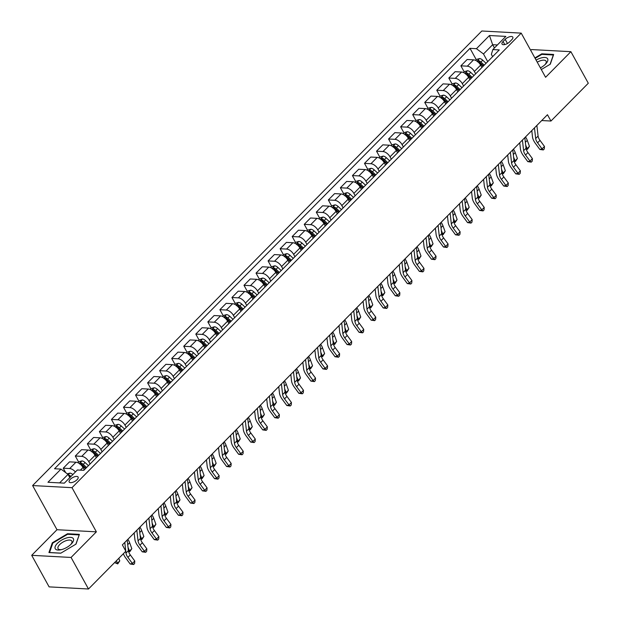 <?xml version="1.0" encoding="UTF-8"?>
<svg xmlns="http://www.w3.org/2000/svg" width="620" height="620" viewBox="0 0 620 620"><rect width="100%" height="100%" fill="white"/><g stroke="black" fill="none" stroke-linecap="round" stroke-linejoin="round"><path stroke-width="0.93" d="M77.05 479.725A5.107 2.193 -28.9 0 0 78.112 477.075A5.107 2.193 -28.9 0 0 74.788 476.695A5.107 2.193 -28.9 0 0 70.238 479.361A5.107 2.193 -28.9 0 0 69.169 482.011A5.107 2.193 -28.9 0 0 72.494 482.391A5.107 2.193 -28.9 0 0 77.05 479.725M31.698 555.326L71.075 557.45L96.379 531.844L57.001 529.72L31.698 555.326L49.112 586.876L88.49 589L125.844 551.203L122.365 544.895L547.468 114.723L550.955 121.04L588.303 83.235L570.888 51.685L531.511 49.561L530.72 50.367M57.001 529.72L32.612 485.553L481.818 31L521.203 33.123L71.998 487.677L32.612 485.553M505.184 39.347L503.06 41.493A4.944 2.124 -28.9 0 0 502.029 44.066A4.944 2.124 -28.9 0 0 505.254 44.431A4.944 2.124 -28.9 0 0 509.663 41.85L511.787 39.703A4.944 2.124 -28.9 0 0 512.817 37.138A4.944 2.124 -28.9 0 0 509.594 36.766A4.944 2.124 -28.9 0 0 505.184 39.347L507.47 43.485M497.403 44.958L492.644 44.702L483.492 53.971L476.447 48.693L470.007 48.345L54.537 468.751L60.977 469.1L68.022 474.378L59.605 482.895M476.447 48.693L489.459 35.518L505.85 36.402L492.838 49.577L491.365 54.39L492.621 56.66M60.977 469.1L47.965 482.267L64.356 483.15L77.368 469.983L83.809 470.332L499.278 49.918L492.838 49.577M71.075 557.45L88.49 589M96.379 531.844L71.998 487.677M521.203 33.123L545.585 77.291L570.888 51.685M541.725 120.536L550.955 121.04M494.442 47.949L492.644 44.702L489.459 35.518M487.715 61.62L483.492 53.971M481.934 67.472L480.632 65.123A6.386 3.263 -135.3 0 0 473.587 59.846L467.147 59.497L460.885 65.836L464.21 71.858M475.664 73.811L474.37 71.463A6.386 3.263 -135.3 0 0 467.325 66.185L460.885 65.836M469.882 79.662L468.581 77.314A6.386 3.263 -135.3 0 0 461.536 72.036L455.103 71.688L448.834 78.027L452.158 84.049M463.613 86.01L462.318 83.653A6.386 3.263 -135.3 0 0 455.274 78.376L448.834 78.027M457.831 91.861L456.537 89.505A6.386 3.263 -135.3 0 0 449.492 84.227L443.052 83.878L436.782 90.226L440.107 96.24M451.569 98.2L450.267 95.844A6.386 3.263 -135.3 0 0 443.222 90.567L436.782 90.226M445.78 104.051L444.486 101.695A6.386 3.263 -135.3 0 0 437.441 96.425L431.001 96.077L424.739 102.416L428.056 108.438M439.518 110.391L438.216 108.043A6.386 3.263 -135.3 0 0 431.171 102.765L424.739 102.416M433.736 116.242L432.435 113.894A6.386 3.263 -135.3 0 0 425.39 108.616L418.95 108.267L412.688 114.607L416.012 120.629M427.467 122.582L426.173 120.233A6.386 3.263 -135.3 0 0 419.128 114.956L412.688 114.607M421.685 128.441L420.383 126.085A6.386 3.263 -135.3 0 0 413.339 120.807L406.898 120.458L400.636 126.798L403.961 132.82M415.416 134.78L414.121 132.424A6.386 3.263 -135.3 0 0 407.077 127.147L400.636 126.798M409.634 140.632L408.332 138.275A6.386 3.263 -135.3 0 0 401.295 132.998L394.855 132.657L388.585 138.996L391.91 145.01M403.372 146.971L402.07 144.615A6.386 3.263 -135.3 0 0 395.025 139.337L388.585 138.996M397.583 152.822L396.288 150.474A6.386 3.263 -135.3 0 0 389.244 145.196L382.803 144.847L376.534 151.187L379.858 157.209M391.321 159.162L390.019 156.814A6.386 3.263 -135.3 0 0 382.974 151.536L376.534 151.187M385.539 165.013L384.237 162.665A6.386 3.263 -135.3 0 0 377.192 157.387L370.752 157.038L364.49 163.378L367.815 169.4M379.269 171.36L377.968 169.004A6.386 3.263 -135.3 0 0 370.93 163.726L364.49 163.378M373.488 177.212L372.186 174.856A6.386 3.263 -135.3 0 0 365.141 169.578L358.701 169.229L352.439 175.569L355.764 181.59M367.218 183.551L365.924 181.195A6.386 3.263 -135.3 0 0 358.879 175.917L352.439 175.569M361.437 189.402L360.135 187.046A6.386 3.263 -135.3 0 0 353.09 181.768L346.658 181.428L340.388 187.767L343.713 193.789M355.167 195.742L353.873 193.393A6.386 3.263 -135.3 0 0 346.828 188.116L340.388 187.767M349.385 201.593L348.091 199.245A6.386 3.263 -135.3 0 0 341.047 193.967L334.606 193.618L328.337 199.958L331.661 205.979M343.124 207.933L341.822 205.584A6.386 3.263 -135.3 0 0 334.777 200.306L328.337 199.958M337.334 213.792L336.04 211.435A6.386 3.263 -135.3 0 0 328.995 206.158L322.555 205.809L316.293 212.149L319.61 218.17M331.072 220.131L329.77 217.775A6.386 3.263 -135.3 0 0 322.726 212.497L316.293 212.149M325.291 225.982L323.989 223.626A6.386 3.263 -135.3 0 0 316.944 218.349L310.504 218L304.242 224.347L307.567 230.361M319.021 232.322L317.727 229.966A6.386 3.263 -135.3 0 0 310.682 224.688L304.242 224.347M313.24 238.173L311.938 235.825A6.386 3.263 -135.3 0 0 304.893 230.547L298.453 230.198L292.19 236.538L295.515 242.56M306.97 244.513L305.675 242.164A6.386 3.263 -135.3 0 0 298.631 236.887L292.19 236.538M301.188 250.364L299.894 248.016A6.386 3.263 -135.3 0 0 292.849 242.738L286.409 242.389L280.139 248.728L283.464 254.75M294.926 256.703L293.624 254.355A6.386 3.263 -135.3 0 0 286.579 249.077L280.139 248.728M289.137 262.562L287.843 260.206A6.386 3.263 -135.3 0 0 280.798 254.929L274.358 254.58L268.088 260.919L271.413 266.941M282.875 268.902L281.573 266.546A6.386 3.263 -135.3 0 0 274.528 261.268L268.088 260.919M277.094 274.753L275.792 272.397A6.386 3.263 -135.3 0 0 268.747 267.119L262.306 266.778L256.045 273.118L259.369 279.139M270.824 281.092L269.522 278.737A6.386 3.263 -135.3 0 0 262.485 273.459L256.045 273.118M265.042 286.944L263.74 284.596A6.386 3.263 -135.3 0 0 256.696 279.318L250.255 278.969L243.993 285.308L247.318 291.33M258.772 293.283L257.478 290.935A6.386 3.263 -135.3 0 0 250.434 285.657L243.993 285.308M252.991 299.135L251.689 296.786A6.386 3.263 -135.3 0 0 244.652 291.508L238.212 291.16L231.942 297.499L235.267 303.521M246.729 305.482L245.427 303.126A6.386 3.263 -135.3 0 0 238.382 297.848L231.942 297.499M240.94 311.333L239.646 308.977A6.386 3.263 -135.3 0 0 232.601 303.699L226.161 303.351L219.891 309.698L223.215 315.712M234.678 317.673L233.376 315.317A6.386 3.263 -135.3 0 0 226.331 310.039L219.891 309.698M228.888 323.524L227.594 321.168A6.386 3.263 -135.3 0 0 220.549 315.89L214.109 315.549L207.847 321.888L211.164 327.91M222.626 329.863L221.325 327.515A6.386 3.263 -135.3 0 0 214.28 322.237L207.847 321.888M216.845 335.714L215.543 333.366A6.386 3.263 -135.3 0 0 208.498 328.089L202.058 327.74L195.796 334.079L199.121 340.101M210.575 342.054L209.281 339.706A6.386 3.263 -135.3 0 0 202.236 334.428L195.796 334.079M204.794 347.913L203.492 345.557A6.386 3.263 -135.3 0 0 196.447 340.279L190.014 339.93L183.745 346.27L187.07 352.292M198.524 354.253L197.23 351.897A6.386 3.263 -135.3 0 0 190.185 346.619L183.745 346.27M192.743 360.104L191.448 357.748A6.386 3.263 -135.3 0 0 184.404 352.47L177.963 352.129L171.694 358.469L175.018 364.483M186.481 366.443L185.179 364.087A6.386 3.263 -135.3 0 0 178.134 358.81L171.694 358.469M180.691 372.295L179.397 369.946A6.386 3.263 -135.3 0 0 172.352 364.669L165.912 364.32L159.65 370.659L162.967 376.681M174.429 378.634L173.127 376.286A6.386 3.263 -135.3 0 0 166.083 371.008L159.65 370.659M168.648 384.485L167.346 382.137A6.386 3.263 -135.3 0 0 160.301 376.859L153.861 376.51L147.599 382.85L150.924 388.872M162.378 390.833L161.084 388.476A6.386 3.263 -135.3 0 0 154.039 383.199L147.599 382.85M156.597 396.684L155.294 394.328A6.386 3.263 -135.3 0 0 148.25 389.05L141.809 388.701L135.548 395.041L138.872 401.062M150.327 403.023L149.033 400.667A6.386 3.263 -135.3 0 0 141.988 395.389L135.548 395.041M144.545 408.875L143.243 406.518A6.386 3.263 -135.3 0 0 136.206 401.241L129.766 400.9L123.496 407.239L126.821 413.261M138.283 415.214L136.981 412.866A6.386 3.263 -135.3 0 0 129.936 407.588L123.496 407.239M132.494 421.065L131.2 418.717A6.386 3.263 -135.3 0 0 124.155 413.439L117.715 413.091L111.445 419.43L114.77 425.452M126.232 427.405L124.93 425.057A6.386 3.263 -135.3 0 0 117.885 419.779L111.445 419.43M120.443 433.264L119.149 430.908A6.386 3.263 -135.3 0 0 112.104 425.63L105.663 425.281L99.401 431.621L102.718 437.643M114.181 439.603L112.879 437.247A6.386 3.263 -135.3 0 0 105.842 431.969L99.401 431.621M108.399 445.454L107.097 443.099A6.386 3.263 -135.3 0 0 100.052 437.821L93.612 437.472L87.35 443.819L90.675 449.833M102.13 451.794L100.835 449.438A6.386 3.263 -135.3 0 0 93.79 444.16L87.35 443.819M96.348 457.645L95.046 455.297A6.386 3.263 -135.3 0 0 88.001 450.019L81.569 449.671L75.299 456.01L78.624 462.032M90.078 463.985L88.784 461.637A6.386 3.263 -135.3 0 0 81.739 456.359L75.299 456.01M84.297 469.836L83.002 467.488A6.386 3.263 -135.3 0 0 75.958 462.21L69.517 461.861L63.248 468.201L65.697 472.634M69.82 477.625L68.022 474.378M470.007 48.345L476.253 59.667M75.415 471.96A6.386 3.263 -135.3 0 0 69.688 468.55L63.248 468.201M541.307 69.549L550.289 64.193L553.66 54.459L541.795 53.816L534.897 57.939M60.783 553.195L76.02 544.104L79.391 534.37L67.534 533.735L52.297 542.826L48.926 552.56L60.783 553.195M542.113 54.39L541.795 53.816M52.669 543.492L52.297 542.826M67.844 534.3L67.534 533.735M536.881 125.442L538.082 136.067A7.983 4.084 -135.3 0 0 539.997 140.376L544.476 146.452L542.066 148.885L543.314 149.939L539.857 149.451L535.378 143.375A11.974 6.123 44.7 0 1 532.503 136.919L531.789 130.588M534.471 127.883L535.672 138.508A7.983 4.084 -135.3 0 0 537.587 142.809L542.066 148.885L539.857 149.451M544.476 146.452L544.275 148.963L543.314 149.939M475.555 60.373L476.501 59.419L479.593 58.559A4.232 2.162 44.7 0 1 482.732 60.194L486.064 63.294M478.121 62.054A4.232 2.162 44.7 0 1 479.74 63.217L483.073 66.317M484.228 65.147L480.903 62.047A4.232 2.162 -135.3 0 0 478.648 60.613L477.485 61.783M478.648 60.613L479.647 62.426A2.155 1.101 44.7 0 1 480.236 62.884L483.484 65.906M526.062 148.482L527.031 148.761L529.441 146.32L527.434 149.358L526.163 148.978M527.434 149.358L525.659 144.987M529.441 146.32L527.279 140.368A11.974 6.123 -135.3 0 0 525.512 136.95M524.83 137.632L526.031 148.265A7.983 4.084 -135.3 0 0 527.946 152.567L532.425 158.642L530.015 161.084L531.263 162.138L527.806 161.642L523.327 155.566A11.974 6.123 44.7 0 1 520.459 149.11L519.738 142.786M522.42 140.074L523.621 150.699A7.983 4.084 -135.3 0 0 525.535 155.008L530.015 161.084L527.806 161.642M532.425 158.642L532.231 161.161L531.263 162.138M512.779 149.823L513.98 160.456A7.983 4.084 -135.3 0 0 515.894 164.757L520.374 170.833L517.964 173.275L519.219 174.328L515.755 173.833L511.283 167.757A11.974 6.123 44.7 0 1 508.408 161.301L507.695 154.977M510.368 152.264L511.57 162.889A7.983 4.084 -135.3 0 0 513.484 167.199L517.964 173.275L515.755 173.833M520.374 170.833L520.18 173.352L519.219 174.328M500.735 162.022L501.929 172.647A7.983 4.084 -135.3 0 0 503.851 176.956L508.322 183.032L505.912 185.465L507.168 186.519L503.704 186.031L499.232 179.955A11.974 6.123 44.7 0 1 496.357 173.492L495.643 167.167M498.325 164.455L499.526 175.088A7.983 4.084 -135.3 0 0 501.44 179.389L505.912 185.465L503.704 186.031M508.322 183.032L508.129 185.543L507.168 186.519M463.504 72.563L464.45 71.61L467.542 70.75A4.232 2.162 44.7 0 1 470.681 72.385L474.013 75.485M466.07 74.245A4.232 2.162 44.7 0 1 467.697 75.407L471.022 78.507M472.184 77.337L468.852 74.237A4.232 2.162 -135.3 0 0 466.596 72.803L465.442 73.974M466.596 72.803L467.596 74.617A2.155 1.101 44.7 0 1 468.193 75.074L471.433 78.097M514.011 160.681L514.98 160.952L517.39 158.511L515.39 161.549L514.112 161.169M515.39 161.549L513.616 157.178M517.39 158.511L515.228 152.559A11.974 6.123 -135.3 0 0 513.461 149.141M451.461 84.754L452.399 83.801L455.491 82.941A4.232 2.162 44.7 0 1 458.63 84.576L461.962 87.676M454.018 86.444A4.232 2.162 44.7 0 1 455.646 87.598L458.978 90.706M460.133 89.536L456.8 86.428A4.232 2.162 -135.3 0 0 454.545 84.994L453.39 86.165M454.545 84.994L455.553 86.808A2.155 1.101 44.7 0 1 456.142 87.265L459.381 90.288M501.96 172.871L502.936 173.143L505.346 170.709L503.339 173.747L502.061 173.368M503.339 173.747L501.564 169.369M505.346 170.709L503.177 164.75A11.974 6.123 -135.3 0 0 501.41 161.332M439.41 96.953L440.355 95.999L443.447 95.139A4.232 2.162 44.7 0 1 446.586 96.767L449.911 99.874M441.967 98.634A4.232 2.162 44.7 0 1 443.594 99.797L446.927 102.897M448.082 101.727L444.749 98.627A4.232 2.162 -135.3 0 0 442.494 97.185L441.339 98.355M442.494 97.185L443.502 99.006A2.155 1.101 44.7 0 1 444.091 99.464L447.338 102.478M489.916 185.062L490.885 185.333L493.295 182.9L491.288 185.938L490.009 185.558M491.288 185.938L489.513 181.567M493.295 182.9L491.133 176.948A11.974 6.123 -135.3 0 0 489.358 173.53M488.684 174.212L489.885 184.838A7.983 4.084 -135.3 0 0 491.8 189.147L496.271 195.222L493.869 197.664L495.117 198.71L491.66 198.222L487.18 192.146A11.974 6.123 44.7 0 1 484.305 185.69L483.592 179.358M486.274 176.654L487.475 187.279A7.983 4.084 -135.3 0 0 489.389 191.58L493.869 197.664L491.66 198.222M496.271 195.222L496.078 197.741L495.117 198.71M427.358 109.143L428.304 108.19L431.396 107.33A4.232 2.162 44.7 0 1 434.535 108.965L437.867 112.065M429.924 110.825A4.232 2.162 44.7 0 1 431.543 111.987L434.876 115.088M436.031 113.917L432.706 110.817A4.232 2.162 -135.3 0 0 430.45 109.383L429.288 110.554M430.45 109.383L431.45 111.197A2.155 1.101 44.7 0 1 432.039 111.654L435.286 114.677M477.865 197.253L478.834 197.532L481.244 195.091L479.237 198.129L477.966 197.749M479.237 198.129L477.462 193.758M481.244 195.091L479.082 189.139A11.974 6.123 -135.3 0 0 477.307 185.721M540.392 67.882A10.377 4.456 -28.9 0 0 545.491 64.17A10.377 4.456 -28.9 0 0 540.532 58.125A10.377 4.456 -28.9 0 0 536.083 60.086M544.903 64.736A7.851 3.371 -28.9 0 0 546.073 61.155A7.851 3.371 -28.9 0 0 540.687 60.659A7.851 3.371 -28.9 0 0 537.245 62.186M535.138 58.373L541.833 54.374L553.327 54.994L550.095 64.302M57.381 543.345A10.377 4.456 -28.9 0 0 60.915 549.769A10.377 4.456 -28.9 0 0 71.215 544.089A10.377 4.456 -28.9 0 0 71.223 544.081A10.377 4.456 -28.9 0 0 70.556 537.377A10.377 4.456 -28.9 0 0 57.381 543.345M70.633 544.647A7.851 3.371 -28.9 0 0 71.811 541.074A7.851 3.371 -28.9 0 0 66.689 540.485A7.851 3.371 -28.9 0 0 59.691 544.585A7.851 3.371 -28.9 0 0 58.055 548.661A7.851 3.371 -28.9 0 0 61.706 549.576M79.151 535.068L75.834 544.213M60.884 553.141L49.538 552.529L52.809 543.097L67.565 534.285L79.058 534.905M476.633 186.403L477.834 197.036A7.983 4.084 -135.3 0 0 479.748 201.337L484.228 207.413L481.818 209.854L483.065 210.909L479.609 210.412L475.129 204.337A11.974 6.123 44.7 0 1 472.262 197.881L471.541 191.557M474.222 188.844L475.424 199.47A7.983 4.084 -135.3 0 0 477.338 203.779L481.818 209.854L479.609 210.412M484.228 207.413L484.034 209.932L483.065 210.909M415.307 121.334L416.253 120.381L419.345 119.52A4.232 2.162 44.7 0 1 422.483 121.156L425.816 124.256M417.872 123.016A4.232 2.162 44.7 0 1 419.492 124.178L422.825 127.278M423.979 126.108L420.654 123.008A4.232 2.162 -135.3 0 0 418.399 121.574L417.245 122.745M418.399 121.574L419.399 123.388A2.155 1.101 44.7 0 1 419.996 123.845L423.235 126.867M465.814 209.452L466.782 209.723L469.193 207.281L467.193 210.32L465.914 209.94M467.193 210.32L465.411 205.949M469.193 207.281L467.031 201.329A11.974 6.123 -135.3 0 0 465.264 197.912M464.582 198.601L465.783 209.227A7.983 4.084 -135.3 0 0 467.697 213.528L472.177 219.604L469.766 222.045L471.014 223.099L467.558 222.611L463.086 216.527A11.974 6.123 44.7 0 1 460.211 210.072L459.498 203.748M462.171 201.035L463.373 211.668A7.983 4.084 -135.3 0 0 465.287 215.969L469.766 222.045L467.558 222.611M472.177 219.604L471.983 222.123L471.014 223.099M403.264 133.525L404.201 132.572L407.293 131.711A4.232 2.162 44.7 0 1 410.432 133.346L413.765 136.454M405.821 135.214A4.232 2.162 44.7 0 1 407.449 136.369L410.773 139.477M411.936 138.306L408.603 135.199A4.232 2.162 -135.3 0 0 406.348 133.765L405.193 134.935M406.348 133.765L407.348 135.578A2.155 1.101 44.7 0 1 407.945 136.036L411.184 139.058M453.762 221.642L454.739 221.913L457.149 219.48L455.142 222.518L453.863 222.138M455.142 222.518L453.367 218.147M457.149 219.48L454.979 213.528A11.974 6.123 -135.3 0 0 453.212 210.103M452.53 210.792L453.732 221.417A7.983 4.084 -135.3 0 0 455.654 225.726L460.125 231.803L457.715 234.236L458.971 235.29L455.506 234.802L451.035 228.726A11.974 6.123 44.7 0 1 448.159 222.27L447.446 215.938M450.128 213.226L451.321 223.859A7.983 4.084 -135.3 0 0 453.243 228.16L457.715 234.236L455.506 234.802M460.125 231.803L459.932 234.313L458.971 235.29M391.212 145.723L392.15 144.77L395.25 143.91A4.232 2.162 44.7 0 1 398.389 145.537L401.714 148.645M393.77 147.405A4.232 2.162 44.7 0 1 395.397 148.567L398.73 151.667M399.885 150.497L396.552 147.397A4.232 2.162 -135.3 0 0 394.297 145.956L393.142 147.126M394.297 145.956L395.304 147.777A2.155 1.101 44.7 0 1 395.893 148.234L399.133 151.257M441.711 233.833L442.688 234.112L445.098 231.671L443.091 234.709L441.812 234.329M443.091 234.709L441.316 230.338M445.098 231.671L442.936 225.719A11.974 6.123 -135.3 0 0 441.161 222.301M440.487 222.983L441.688 233.608A7.983 4.084 -135.3 0 0 443.602 237.917L448.074 243.993L445.664 246.435L446.919 247.488L443.463 246.993L438.983 240.917A11.974 6.123 44.7 0 1 436.108 234.461L435.395 228.137M438.077 225.424L439.278 236.049A7.983 4.084 -135.3 0 0 441.192 240.358L445.664 246.435L443.463 246.993M448.074 243.993L447.88 246.512L446.919 247.488M379.161 157.914L380.106 156.961L383.199 156.1A4.232 2.162 44.7 0 1 386.338 157.736L389.662 160.836M381.726 159.596A4.232 2.162 44.7 0 1 383.346 160.758L386.678 163.858M387.833 162.688L384.501 159.588A4.232 2.162 -135.3 0 0 382.253 158.154L381.091 159.325M382.253 158.154L383.253 159.968A2.155 1.101 44.7 0 1 383.842 160.425L387.089 163.448M429.668 246.024L430.637 246.303L433.047 243.862L431.039 246.899L429.761 246.52M431.039 246.899L429.265 242.529M433.047 243.862L430.885 237.91A11.974 6.123 -135.3 0 0 429.11 234.492M428.436 235.174L429.637 245.807A7.983 4.084 -135.3 0 0 431.551 250.108L436.031 256.184L433.62 258.625L434.868 259.679L431.411 259.183L426.932 253.107A11.974 6.123 44.7 0 1 424.057 246.651L423.344 240.328M426.025 237.615L427.226 248.24A7.983 4.084 -135.3 0 0 429.141 252.549L433.62 258.625L431.411 259.183M436.031 256.184L435.829 258.703L434.868 259.679M367.11 170.105L368.055 169.151L371.147 168.291A4.232 2.162 44.7 0 1 374.286 169.927L377.619 173.026M369.675 171.794A4.232 2.162 44.7 0 1 371.295 172.949L374.627 176.057M375.782 174.887L372.457 171.779A4.232 2.162 -135.3 0 0 370.202 170.345L369.047 171.515M370.202 170.345L371.202 172.159A2.155 1.101 44.7 0 1 371.791 172.616L375.038 175.638M417.617 258.222L418.585 258.494L420.996 256.052L418.988 259.09L417.717 258.718M418.988 259.09L417.214 254.719M420.996 256.052L418.833 250.1A11.974 6.123 -135.3 0 0 417.066 246.683M416.384 247.372L417.586 257.998A7.983 4.084 -135.3 0 0 419.5 262.299L423.979 268.382L421.569 270.816L422.817 271.87L419.36 271.382L414.881 265.306A11.974 6.123 44.7 0 1 412.013 258.842L411.293 252.518M413.974 249.806L415.175 260.439A7.983 4.084 -135.3 0 0 417.089 264.74L421.569 270.816L419.36 271.382M423.979 268.382L423.786 270.894L422.817 271.87M355.066 182.303L356.004 181.35L359.096 180.49A4.232 2.162 44.7 0 1 362.235 182.117L365.567 185.225M357.624 183.985A4.232 2.162 44.7 0 1 359.251 185.14L362.576 188.248M363.738 187.077L360.406 183.97A4.232 2.162 -135.3 0 0 358.151 182.536L356.996 183.706M358.151 182.536L359.151 184.357A2.155 1.101 44.7 0 1 359.747 184.814L362.987 187.829M405.565 270.413L406.542 270.684L408.944 268.251L406.945 271.289L405.666 270.909M406.945 271.289L405.17 266.918M408.944 268.251L406.782 262.299A11.974 6.123 -135.3 0 0 405.015 258.873M404.333 259.563L405.534 270.188A7.983 4.084 -135.3 0 0 407.449 274.497L411.928 280.573L409.518 283.014L410.773 284.061L407.309 283.572L402.837 277.497A11.974 6.123 44.7 0 1 399.962 271.041L399.249 264.709M401.923 262.004L403.124 272.63A7.983 4.084 -135.3 0 0 405.046 276.931L409.518 283.014L407.309 283.572M411.928 280.573L411.734 283.092L410.773 284.061M343.015 194.494L343.953 193.541L347.045 192.68A4.232 2.162 44.7 0 1 350.184 194.316L353.516 197.416M345.572 196.176A4.232 2.162 44.7 0 1 347.2 197.338L350.533 200.438M351.687 199.268L348.355 196.168A4.232 2.162 -135.3 0 0 346.099 194.734L344.945 195.905M346.099 194.734L347.107 196.548A2.155 1.101 44.7 0 1 347.696 197.005L350.935 200.028M393.514 282.604L394.49 282.883L396.901 280.442L394.894 283.479L393.615 283.1M394.894 283.479L393.119 279.108M396.901 280.442L394.731 274.49A11.974 6.123 -135.3 0 0 392.964 271.072M392.29 271.754L393.483 282.387A7.983 4.084 -135.3 0 0 395.405 286.688L399.877 292.764L397.466 295.205L398.722 296.259L395.258 295.763L390.786 289.687A11.974 6.123 44.7 0 1 387.911 283.231L387.198 276.908M389.879 274.195L391.081 284.82A7.983 4.084 -135.3 0 0 392.995 289.129L397.466 295.205L395.258 295.763M399.877 292.764L399.683 295.283L398.722 296.259M330.964 206.685L331.909 205.731L335.002 204.871A4.232 2.162 44.7 0 1 338.14 206.506L341.465 209.606M333.521 208.367A4.232 2.162 44.7 0 1 335.149 209.529L338.481 212.629M339.636 211.459L336.303 208.359A4.232 2.162 -135.3 0 0 334.048 206.925L332.894 208.095M334.048 206.925L335.056 208.738A2.155 1.101 44.7 0 1 335.645 209.196L338.892 212.218M381.471 294.802L382.439 295.074L384.849 292.632L382.842 295.67L381.563 295.291M382.842 295.67L381.067 291.299M384.849 292.632L382.687 286.68A11.974 6.123 -135.3 0 0 380.913 283.262M380.238 283.945L381.44 294.578A7.983 4.084 -135.3 0 0 383.354 298.879L387.833 304.955L385.423 307.396L386.671 308.45L383.214 307.954L378.735 301.878A11.974 6.123 44.7 0 1 375.86 295.422L375.147 289.098M377.828 286.386L379.029 297.019A7.983 4.084 -135.3 0 0 380.944 301.32L385.423 307.396L383.214 307.954M387.833 304.955L387.632 307.474L386.671 308.45M318.913 218.876L319.858 217.922L322.95 217.062A4.232 2.162 44.7 0 1 326.089 218.697L329.422 221.805M321.478 220.565A4.232 2.162 44.7 0 1 323.097 221.72L326.43 224.828M327.585 223.657L324.26 220.549A4.232 2.162 -135.3 0 0 322.005 219.116L320.842 220.286M322.005 219.116L323.005 220.929A2.155 1.101 44.7 0 1 323.594 221.387L326.841 224.409M369.419 306.993L370.388 307.264L372.798 304.831L370.791 307.869L369.52 307.489M370.791 307.869L369.016 303.49M372.798 304.831L370.636 298.879A11.974 6.123 -135.3 0 0 368.861 295.453M368.187 296.143L369.388 306.768A7.983 4.084 -135.3 0 0 371.303 311.077L375.782 317.153L373.372 319.587L374.62 320.641L371.163 320.153L366.683 314.077A11.974 6.123 44.7 0 1 363.816 307.613L363.095 301.289M365.777 298.577L366.978 309.21A7.983 4.084 -135.3 0 0 368.892 313.511L373.372 319.587L371.163 320.153M375.782 317.153L375.588 319.664L374.62 320.641M306.861 231.074L307.807 230.121L310.899 229.261A4.232 2.162 44.7 0 1 314.038 230.888L317.37 233.996M309.426 232.756A4.232 2.162 44.7 0 1 311.054 233.918L314.379 237.018M315.534 235.848L312.209 232.748A4.232 2.162 -135.3 0 0 309.954 231.306L308.799 232.477M309.954 231.306L310.953 233.128A2.155 1.101 44.7 0 1 311.55 233.585L314.79 236.608M357.368 319.184L358.337 319.463L360.747 317.022L358.748 320.06L357.469 319.68M358.748 320.06L356.965 315.688M360.747 317.022L358.585 311.07A11.974 6.123 -135.3 0 0 356.818 307.652M356.136 308.334L357.337 318.959A7.983 4.084 -135.3 0 0 359.251 323.268L363.731 329.344L361.321 331.785L362.568 332.832L359.112 332.343L354.64 326.267A11.974 6.123 44.7 0 1 351.765 319.812L351.052 313.488M353.726 310.775L354.927 321.4A7.983 4.084 -135.3 0 0 356.841 325.702L361.321 331.785L359.112 332.343M363.731 329.344L363.537 331.863L362.568 332.832M294.818 243.265L295.755 242.312L298.848 241.451A4.232 2.162 44.7 0 1 301.987 243.087L305.319 246.187M297.375 244.947A4.232 2.162 44.7 0 1 299.003 246.109L302.328 249.209M303.49 248.039L300.158 244.939A4.232 2.162 -135.3 0 0 297.902 243.505L296.748 244.675M297.902 243.505L298.902 245.319A2.155 1.101 44.7 0 1 299.499 245.776L302.738 248.798M345.317 331.375L346.293 331.654L348.704 329.212L346.696 332.25L345.418 331.871M346.696 332.25L344.922 327.879M348.704 329.212L346.534 323.26A11.974 6.123 -135.3 0 0 344.767 319.842M344.092 320.524L345.286 331.158A7.983 4.084 -135.3 0 0 347.208 335.459L351.679 341.535L349.269 343.976L350.525 345.03L347.06 344.534L342.589 338.458A11.974 6.123 44.7 0 1 339.714 332.002L339.001 325.678M341.682 322.966L342.876 333.591A7.983 4.084 -135.3 0 0 344.798 337.9L349.269 343.976L347.06 344.534M351.679 341.535L351.486 344.053L350.525 345.03M282.767 255.456L283.712 254.502L286.804 253.642A4.232 2.162 44.7 0 1 289.943 255.277L293.268 258.377M285.324 257.137A4.232 2.162 44.7 0 1 286.952 258.3L290.284 261.408M291.439 260.229L288.106 257.13A4.232 2.162 -135.3 0 0 285.851 255.696L284.696 256.866M285.851 255.696L286.858 257.509A2.155 1.101 44.7 0 1 287.447 257.966L290.695 260.989M333.265 343.573L334.242 343.844L336.652 341.403L334.645 344.441L333.366 344.069M334.645 344.441L332.87 340.07M336.652 341.403L334.49 335.451A11.974 6.123 -135.3 0 0 332.715 332.033M332.041 332.723L333.242 343.348A7.983 4.084 -135.3 0 0 335.156 347.649L339.628 353.733L337.218 356.167L338.474 357.221L335.017 356.733L330.538 350.649A11.974 6.123 44.7 0 1 327.662 344.193L326.949 337.869M329.631 335.156L330.832 345.79A7.983 4.084 -135.3 0 0 332.746 350.091L337.218 356.167L335.017 356.733M339.628 353.733L339.435 356.244L338.474 357.221M270.715 267.654L271.661 266.693L274.753 265.833A4.232 2.162 44.7 0 1 277.892 267.468L281.216 270.576M273.281 269.336A4.232 2.162 44.7 0 1 274.9 270.49L278.233 273.598M279.387 272.428L276.055 269.32A4.232 2.162 -135.3 0 0 273.808 267.887L272.645 269.057M273.808 267.887L274.807 269.708A2.155 1.101 44.7 0 1 275.396 270.157L278.644 273.18M321.222 355.764L322.191 356.035L324.601 353.601L322.594 356.639L321.323 356.26M322.594 356.639L320.819 352.269M324.601 353.601L322.439 347.649A11.974 6.123 -135.3 0 0 320.664 344.224M319.99 344.914L321.191 355.539A7.983 4.084 -135.3 0 0 323.105 359.848L327.585 365.924L325.175 368.358L326.422 369.412L322.966 368.923L318.486 362.847A11.974 6.123 44.7 0 1 315.611 356.392L314.898 350.06M317.579 347.355L318.781 357.98A7.983 4.084 -135.3 0 0 320.695 362.281L325.175 368.358L322.966 368.923M327.585 365.924L327.391 368.435L326.422 369.412M258.664 279.845L259.61 278.892L262.702 278.031A4.232 2.162 44.7 0 1 265.841 279.667L269.173 282.767M261.229 281.526A4.232 2.162 44.7 0 1 262.849 282.689L266.181 285.789M267.336 284.619L264.012 281.519A4.232 2.162 -135.3 0 0 261.756 280.085L260.601 281.255M261.756 280.085L262.756 281.899A2.155 1.101 44.7 0 1 263.345 282.356L266.592 285.378M309.171 367.954L310.139 368.233L312.55 365.792L310.543 368.83L309.272 368.451M310.543 368.83L308.768 364.459M312.55 365.792L310.387 359.84A11.974 6.123 -135.3 0 0 308.621 356.423M307.938 357.104L309.14 367.738A7.983 4.084 -135.3 0 0 311.054 372.039L315.534 378.115L313.123 380.556L314.371 381.61L310.915 381.114L306.435 375.038A11.974 6.123 44.7 0 1 303.567 368.582L302.854 362.258M305.528 359.546L306.729 370.171A7.983 4.084 -135.3 0 0 308.644 374.48L313.123 380.556L310.915 381.114M315.534 378.115L315.34 380.634L314.371 381.61M246.621 292.036L247.558 291.082L250.651 290.222A4.232 2.162 44.7 0 1 253.789 291.857L257.122 294.957M249.178 293.717A4.232 2.162 44.7 0 1 250.806 294.88L254.13 297.98M255.293 296.81L251.96 293.71A4.232 2.162 -135.3 0 0 249.705 292.276L248.55 293.446M249.705 292.276L250.705 294.089A2.155 1.101 44.7 0 1 251.302 294.547L254.541 297.569M297.12 380.153L298.096 380.424L300.506 377.983L298.499 381.021L297.22 380.641M298.499 381.021L296.724 376.65M300.506 377.983L298.336 372.031A11.974 6.123 -135.3 0 0 296.569 368.613M295.887 369.295L297.089 379.928A7.983 4.084 -135.3 0 0 299.003 384.229L303.482 390.305L301.072 392.747L302.328 393.801L298.863 393.305L294.392 387.229A11.974 6.123 44.7 0 1 291.516 380.773L290.803 374.449M293.477 371.737L294.678 382.362A7.983 4.084 -135.3 0 0 296.6 386.671L301.072 392.747L298.863 393.305M303.482 390.305L303.288 392.824L302.328 393.801M234.569 304.226L235.507 303.273L238.607 302.413A4.232 2.162 44.7 0 1 241.738 304.048L245.071 307.148M237.127 305.916A4.232 2.162 44.7 0 1 238.754 307.071L242.087 310.178M243.242 309.008L239.909 305.9A4.232 2.162 -135.3 0 0 237.654 304.466L236.499 305.637M237.654 304.466L238.661 306.28A2.155 1.101 44.7 0 1 239.25 306.737L242.49 309.76M285.068 392.344L286.045 392.615L288.455 390.181L286.448 393.212L285.169 392.84M286.448 393.212L284.673 388.841M288.455 390.181L286.285 384.222A11.974 6.123 -135.3 0 0 284.518 380.804M283.844 381.494L285.045 392.119A7.983 4.084 -135.3 0 0 286.959 396.42L291.431 402.504L289.021 404.938L290.276 405.992L286.82 405.503L282.34 399.427A11.974 6.123 44.7 0 1 279.465 392.964L278.752 386.64M281.433 383.927L282.635 394.56A7.983 4.084 -135.3 0 0 284.549 398.861L289.021 404.938L286.82 405.503M291.431 402.504L291.237 405.015L290.276 405.992M222.518 316.425L223.463 315.471L226.556 314.611A4.232 2.162 44.7 0 1 229.695 316.239L233.019 319.346M225.083 318.106A4.232 2.162 44.7 0 1 226.703 319.269L230.036 322.369M231.19 321.199L227.858 318.099A4.232 2.162 -135.3 0 0 225.603 316.657L224.448 317.828M225.603 316.657L226.61 318.478A2.155 1.101 44.7 0 1 227.199 318.936L230.446 321.951M273.025 404.535L273.994 404.806L276.404 402.372L274.397 405.41L273.118 405.031M274.397 405.41L272.622 401.039M276.404 402.372L274.242 396.42A11.974 6.123 -135.3 0 0 272.467 393.003M271.793 393.685L272.994 404.31A7.983 4.084 -135.3 0 0 274.908 408.619L279.387 414.695L276.977 417.136L278.225 418.182L274.769 417.694L270.289 411.618A11.974 6.123 44.7 0 1 267.414 405.162L266.701 398.831M269.382 396.126L270.584 406.751A7.983 4.084 -135.3 0 0 272.498 411.052L276.977 417.136L274.769 417.694M279.387 414.695L279.186 417.214L278.225 418.182M210.467 328.615L211.412 327.662L214.504 326.802A4.232 2.162 44.7 0 1 217.643 328.437L220.976 331.537M213.032 330.297A4.232 2.162 44.7 0 1 214.652 331.46L217.984 334.56M219.139 333.389L215.814 330.29A4.232 2.162 -135.3 0 0 213.559 328.856L212.397 330.026M213.559 328.856L214.559 330.669A2.155 1.101 44.7 0 1 215.148 331.127L218.395 334.149M260.974 416.725L261.942 417.004L264.353 414.563L262.345 417.601L261.074 417.221M262.345 417.601L260.571 413.23M264.353 414.563L262.19 408.611A11.974 6.123 -135.3 0 0 260.423 405.193M259.741 405.875L260.942 416.508A7.983 4.084 -135.3 0 0 262.857 420.81L267.336 426.886L264.926 429.327L266.174 430.381L262.717 429.885L258.238 423.809A11.974 6.123 44.7 0 1 255.37 417.353L254.649 411.029M257.331 408.317L258.532 418.942A7.983 4.084 -135.3 0 0 260.447 423.251L264.926 429.327L262.717 429.885M267.336 426.886L267.142 429.404L266.174 430.381M198.415 340.806L199.361 339.853L202.453 338.993A4.232 2.162 44.7 0 1 205.592 340.628L208.924 343.728M200.981 342.488A4.232 2.162 44.7 0 1 202.608 343.651L205.933 346.751M207.096 345.58L203.763 342.48A4.232 2.162 -135.3 0 0 201.508 341.047L200.353 342.217M201.508 341.047L202.508 342.86A2.155 1.101 44.7 0 1 203.104 343.317L206.344 346.34M248.922 428.924L249.891 429.195L252.301 426.754L250.302 429.792L249.023 429.412M250.302 429.792L248.519 425.421M252.301 426.754L250.139 420.802A11.974 6.123 -135.3 0 0 248.372 417.384M247.69 418.074L248.891 428.699A7.983 4.084 -135.3 0 0 250.806 433L255.285 439.076L252.875 441.518L254.123 442.571L250.666 442.083L246.194 436A11.974 6.123 44.7 0 1 243.319 429.544L242.606 423.22M245.28 420.507L246.481 431.14A7.983 4.084 -135.3 0 0 248.395 435.442L252.875 441.518L250.666 442.083M255.285 439.076L255.091 441.595L254.123 442.571M186.372 352.997L187.31 352.044L190.402 351.183A4.232 2.162 44.7 0 1 193.541 352.819L196.873 355.926M188.93 354.687A4.232 2.162 44.7 0 1 190.557 355.841L193.882 358.949M195.044 357.779L191.712 354.671A4.232 2.162 -135.3 0 0 189.457 353.237L188.302 354.408M189.457 353.237L190.464 355.051A2.155 1.101 44.7 0 1 191.053 355.508L194.292 358.531M236.871 441.114L237.847 441.386L240.258 438.952L238.251 441.99L236.972 441.611M238.251 441.99L236.476 437.619M240.258 438.952L238.088 433A11.974 6.123 -135.3 0 0 236.321 429.575M235.647 430.264L236.84 440.89A7.983 4.084 -135.3 0 0 238.762 445.199L243.234 451.275L240.824 453.708L242.079 454.762L238.615 454.274L234.143 448.198A11.974 6.123 44.7 0 1 231.268 441.742L230.555 435.411M233.236 432.698L234.43 443.331A7.983 4.084 -135.3 0 0 236.352 447.632L240.824 453.708L238.615 454.274M243.234 451.275L243.04 453.786L242.079 454.762M174.321 365.196L175.266 364.242L178.358 363.382A4.232 2.162 44.7 0 1 181.497 365.01L184.822 368.117M176.878 366.877A4.232 2.162 44.7 0 1 178.506 368.04L181.838 371.14M182.993 369.969L179.661 366.87A4.232 2.162 -135.3 0 0 177.405 365.428L176.25 366.598M177.405 365.428L178.413 367.249A2.155 1.101 44.7 0 1 179.002 367.707L182.249 370.729M224.828 453.305L225.796 453.584L228.206 451.143L226.199 454.181L224.921 453.801M226.199 454.181L224.424 449.81M228.206 451.143L226.044 445.191A11.974 6.123 -135.3 0 0 224.269 441.773M223.595 442.455L224.797 453.081A7.983 4.084 -135.3 0 0 226.711 457.389L231.183 463.466L228.772 465.907L230.028 466.961L226.571 466.465L222.092 460.389A11.974 6.123 44.7 0 1 219.217 453.933L218.504 447.609M221.185 444.896L222.386 455.522A7.983 4.084 -135.3 0 0 224.301 459.831L228.772 465.907L226.571 466.465M231.183 463.466L230.989 465.984L230.028 466.961M162.269 377.386L163.215 376.433L166.307 375.573A4.232 2.162 44.7 0 1 169.446 377.208L172.779 380.308M164.835 379.068A4.232 2.162 44.7 0 1 166.454 380.231L169.787 383.331M170.942 382.16L167.609 379.06A4.232 2.162 -135.3 0 0 165.362 377.627L164.199 378.797M165.362 377.627L166.362 379.44A2.155 1.101 44.7 0 1 166.951 379.897L170.198 382.92M212.776 465.496L213.745 465.775L216.155 463.334L214.148 466.372L212.877 465.992M214.148 466.372L212.373 462.001M216.155 463.334L213.993 457.382A11.974 6.123 -135.3 0 0 212.218 453.964M211.544 454.646L212.745 465.279A7.983 4.084 -135.3 0 0 214.66 469.58L219.139 475.656L216.729 478.097L217.976 479.151L214.52 478.656L210.04 472.579A11.974 6.123 44.7 0 1 207.173 466.124L206.452 459.8M209.134 457.087L210.335 467.713A7.983 4.084 -135.3 0 0 212.249 472.021L216.729 478.097L214.52 478.656M219.139 475.656L218.945 478.175L217.976 479.151M150.218 389.577L151.164 388.624L154.256 387.763A4.232 2.162 44.7 0 1 157.395 389.399L160.727 392.499M152.784 391.267A4.232 2.162 44.7 0 1 154.403 392.421L157.736 395.529M158.891 394.359L155.566 391.251A4.232 2.162 -135.3 0 0 153.31 389.817L152.156 390.988M153.31 389.817L154.31 391.631A2.155 1.101 44.7 0 1 154.907 392.088L158.147 395.111M200.725 477.695L201.694 477.966L204.104 475.525L202.104 478.562L200.826 478.19M202.104 478.562L200.322 474.192M204.104 475.525L201.942 469.572A11.974 6.123 -135.3 0 0 200.175 466.155M199.493 466.844L200.694 477.47A7.983 4.084 -135.3 0 0 202.608 481.771L207.088 487.855L204.678 490.288L205.925 491.342L202.469 490.854L197.997 484.77A11.974 6.123 44.7 0 1 195.122 478.314L194.409 471.99M197.083 469.278L198.284 479.911A7.983 4.084 -135.3 0 0 200.198 484.212L204.678 490.288L202.469 490.854M207.088 487.855L206.894 490.366L205.925 491.342M138.175 401.775L139.113 400.814L142.205 399.962A4.232 2.162 44.7 0 1 145.344 401.589L148.676 404.697M140.732 403.457A4.232 2.162 44.7 0 1 142.36 404.612L145.684 407.72M146.847 406.55L143.514 403.442A4.232 2.162 -135.3 0 0 141.259 402.008L140.105 403.178M141.259 402.008L142.259 403.829A2.155 1.101 44.7 0 1 142.856 404.286L146.095 407.301M188.674 489.885L189.65 490.157L192.06 487.723L190.053 490.761L188.775 490.381M190.053 490.761L188.279 486.39M192.06 487.723L189.891 481.771A11.974 6.123 -135.3 0 0 188.124 478.346M187.442 479.035L188.643 489.661A7.983 4.084 -135.3 0 0 190.565 493.969L195.036 500.046L192.626 502.487L193.882 503.533L190.417 503.045L185.946 496.969A11.974 6.123 44.7 0 1 183.071 490.513L182.358 484.181M185.039 481.476L186.233 492.102A7.983 4.084 -135.3 0 0 188.155 496.403L192.626 502.487L190.417 503.045M195.036 500.046L194.843 502.564L193.882 503.533M126.124 413.966L127.061 413.013L130.161 412.153A4.232 2.162 44.7 0 1 133.292 413.788L136.625 416.888M128.681 415.648A4.232 2.162 44.7 0 1 130.308 416.811L133.641 419.911M134.796 418.74L131.463 415.64A4.232 2.162 -135.3 0 0 129.208 414.207L128.053 415.377M129.208 414.207L130.216 416.02A2.155 1.101 44.7 0 1 130.805 416.477L134.044 419.5M176.623 502.076L177.599 502.355L180.009 499.914L178.002 502.952L176.723 502.572M178.002 502.952L176.227 498.581M180.009 499.914L177.847 493.962A11.974 6.123 -135.3 0 0 176.072 490.544M175.398 491.226L176.599 501.859A7.983 4.084 -135.3 0 0 178.514 506.16L182.985 512.236L180.575 514.678L181.831 515.732L178.374 515.236L173.894 509.16A11.974 6.123 44.7 0 1 171.019 502.704L170.306 496.38M172.988 493.667L174.189 504.293A7.983 4.084 -135.3 0 0 176.103 508.601L180.575 514.678L178.374 515.236M182.985 512.236L182.792 514.755L181.831 515.732M114.072 426.157L115.018 425.204L118.11 424.344A4.232 2.162 44.7 0 1 121.249 425.979L124.574 429.079M116.638 427.839A4.232 2.162 44.7 0 1 118.257 429.001L121.59 432.101M122.745 430.931L119.412 427.831A4.232 2.162 -135.3 0 0 117.165 426.397L116.002 427.568M117.165 426.397L118.164 428.211A2.155 1.101 44.7 0 1 118.753 428.668L122 431.69M164.579 514.275L165.548 514.546L167.958 512.105L165.951 515.143L164.672 514.763M165.951 515.143L164.176 510.771M167.958 512.105L165.796 506.153A11.974 6.123 -135.3 0 0 164.021 502.735M163.347 503.417L164.548 514.05A7.983 4.084 -135.3 0 0 166.462 518.351L170.942 524.427L168.532 526.868L169.779 527.922L166.323 527.426L161.843 521.35A11.974 6.123 44.7 0 1 158.968 514.894L158.255 508.571M160.936 505.858L162.138 516.491A7.983 4.084 -135.3 0 0 164.052 520.792L168.532 526.868L166.323 527.426M170.942 524.427L170.74 526.946L169.779 527.922M102.021 438.348L102.967 437.394L106.059 436.534A4.232 2.162 44.7 0 1 109.198 438.17L112.53 441.277M104.586 440.037A4.232 2.162 44.7 0 1 106.206 441.192L109.538 444.3M110.693 443.13L107.368 440.022A4.232 2.162 -135.3 0 0 105.113 438.588L103.951 439.758M105.113 438.588L106.113 440.401A2.155 1.101 44.7 0 1 106.702 440.859L109.949 443.881M152.528 526.465L153.496 526.736L155.907 524.303L153.9 527.341L152.629 526.961M153.9 527.341L152.125 522.962M155.907 524.303L153.744 518.351A11.974 6.123 -135.3 0 0 151.977 514.925M151.296 515.615L152.497 526.24A7.983 4.084 -135.3 0 0 154.411 530.55L158.891 536.625L156.48 539.059L157.728 540.113L154.272 539.625L149.792 533.549A11.974 6.123 44.7 0 1 146.925 527.085L146.204 520.761M148.885 518.049L150.087 528.682A7.983 4.084 -135.3 0 0 152.001 532.983L156.48 539.059L154.272 539.625M158.891 536.625L158.697 539.136L157.728 540.113M89.977 450.546L90.915 449.593L94.008 448.733A4.232 2.162 44.7 0 1 97.146 450.36L100.479 453.468M92.535 452.228A4.232 2.162 44.7 0 1 94.163 453.39L97.487 456.49M98.65 455.32L95.317 452.22A4.232 2.162 -135.3 0 0 93.062 450.779L91.907 451.949M93.062 450.779L94.062 452.6A2.155 1.101 44.7 0 1 94.659 453.057L97.898 456.072M140.476 538.656L141.445 538.935L143.856 536.494L141.856 539.532L140.577 539.152M141.856 539.532L140.081 535.161M143.856 536.494L141.693 530.542A11.974 6.123 -135.3 0 0 139.926 527.124M139.244 527.806L140.446 538.431A7.983 4.084 -135.3 0 0 142.36 542.74L146.839 548.816L144.429 551.257L145.684 552.304L142.22 551.816L137.749 545.74A11.974 6.123 44.7 0 1 134.873 539.284L134.16 532.96M136.834 530.247L138.035 540.872A7.983 4.084 -135.3 0 0 139.95 545.174L144.429 551.257L142.22 551.816M146.839 548.816L146.645 551.335L145.684 552.304M77.926 462.737L78.864 461.784L81.956 460.924A4.232 2.162 44.7 0 1 85.095 462.559L88.427 465.659M80.484 464.419A4.232 2.162 44.7 0 1 82.111 465.581L85.444 468.681M86.599 467.511L83.266 464.411A4.232 2.162 -135.3 0 0 81.011 462.977L79.856 464.147M81.011 462.977L82.018 464.791A2.155 1.101 44.7 0 1 82.607 465.248L85.847 468.271M128.425 550.847L129.402 551.126L131.812 548.685L129.805 551.722L128.526 551.343M129.805 551.722L128.03 547.351M131.812 548.685L129.642 542.732A11.974 6.123 -135.3 0 0 127.875 539.315M127.201 539.997L128.394 550.63A7.983 4.084 -135.3 0 0 130.316 554.931L134.788 561.007L132.378 563.448L133.633 564.502L130.169 564.006L125.697 557.93A11.974 6.123 44.7 0 1 123.372 553.707M125.783 551.265L125.992 553.063A7.983 4.084 -135.3 0 0 127.906 557.372L132.378 563.448L130.169 564.006M134.788 561.007L134.594 563.526L133.633 564.502M124.791 542.438L125.759 551.048M67.309 473.843L69.913 473.114A4.232 2.162 44.7 0 1 72.842 474.564M71.013 476.416A4.232 2.162 -135.3 0 0 68.96 475.168L68.448 475.145M68.96 475.168L69.967 476.982A2.155 1.101 44.7 0 1 70.254 477.183M114.63 562.549L117.35 563.317L119.761 560.875L117.754 563.913L114.592 562.588M117.754 563.913L116.413 560.744M119.761 560.875L118.823 558.31M474.37 71.463L480.632 65.123M462.318 83.653L468.581 77.314M450.267 95.844L456.537 89.505M438.216 108.043L444.486 101.695M426.173 120.233L432.435 113.894M414.121 132.424L420.383 126.085M402.07 144.615L408.332 138.275M390.019 156.814L396.288 150.474M377.968 169.004L384.237 162.665M365.924 181.195L372.186 174.856M353.873 193.393L360.135 187.046M341.822 205.584L348.091 199.245M329.77 217.775L336.04 211.435M317.727 229.966L323.989 223.626M305.675 242.164L311.938 235.825M293.624 254.355L299.894 248.016M281.573 266.546L287.843 260.206M269.522 278.737L275.792 272.397M257.478 290.935L263.74 284.596M245.427 303.126L251.689 296.786M233.376 315.317L239.646 308.977M221.325 327.515L227.594 321.168M209.281 339.706L215.543 333.366M197.23 351.897L203.492 345.557M185.179 364.087L191.448 357.748M173.127 376.286L179.397 369.946M161.084 388.476L167.346 382.137M149.033 400.667L155.294 394.328M136.981 412.866L143.243 406.518M124.93 425.057L131.2 418.717M112.879 437.247L119.149 430.908M100.835 449.438L107.097 443.099M88.784 461.637L95.046 455.297M80.368 470.146L83.002 467.488M467.325 66.185L473.587 59.846M455.274 78.376L461.536 72.036M443.222 90.567L449.492 84.227M431.171 102.765L437.441 96.425M419.128 114.956L425.39 108.616M407.077 127.147L413.339 120.807M395.025 139.337L401.295 132.998M382.974 151.536L389.244 145.196M370.93 163.726L377.192 157.387M358.879 175.917L365.141 169.578M346.828 188.116L353.09 181.768M334.777 200.306L341.047 193.967M322.726 212.497L328.995 206.158M310.682 224.688L316.944 218.349M298.631 236.887L304.893 230.547M286.579 249.077L292.849 242.738M274.528 261.268L280.798 254.929M262.485 273.459L268.747 267.119M250.434 285.657L256.696 279.318M238.382 297.848L244.652 291.508M226.331 310.039L232.601 303.699M214.28 322.237L220.549 315.89M202.236 334.428L208.498 328.089M190.185 346.619L196.447 340.279M178.134 358.81L184.404 352.47M166.083 371.008L172.352 364.669M154.039 383.199L160.301 376.859M141.988 395.389L148.25 389.05M129.936 407.588L136.206 401.241M117.885 419.779L124.155 413.439M105.842 431.969L112.104 425.63M93.79 444.16L100.052 437.821M81.739 456.359L88.001 450.019M69.688 468.55L75.958 462.21M504.757 44.562L503.06 41.493M538.082 136.067L535.672 138.508M539.997 140.376L537.587 142.809M479.516 58.575L476.966 61.163M482.732 60.194L480.903 62.047M525.357 142.313L527.279 140.368M526.031 148.265L523.621 150.699M527.946 152.567L525.535 155.008M513.98 160.456L511.57 162.889M515.894 164.757L513.484 167.199M501.929 172.647L499.526 175.088M503.851 176.956L501.44 179.389M467.464 70.773L464.915 73.354M470.681 72.385L468.852 74.237M513.314 154.504L515.228 152.559M455.413 82.964L452.864 85.544M458.63 84.576L456.8 86.428M501.262 166.695L503.177 164.75M443.37 95.154L440.812 97.743M446.586 96.767L444.749 98.627M489.211 178.886L491.133 176.948M489.885 184.838L487.475 187.279M491.8 189.147L489.389 191.58M431.318 107.353L428.761 109.934M434.535 108.965L432.706 110.817M477.16 191.084L479.082 189.139M477.834 197.036L475.424 199.47M479.748 201.337L477.338 203.779M419.267 119.544L416.718 122.125M422.483 121.156L420.654 123.008M465.108 203.275L467.031 201.329M465.783 209.227L463.373 211.668M467.697 213.528L465.287 215.969M407.216 131.734L404.666 134.315M410.432 133.346L408.603 135.199M453.065 215.465L454.979 213.528M453.732 221.417L451.321 223.859M455.654 225.726L453.243 228.16M395.173 143.925L392.615 146.514M398.389 145.537L396.552 147.397M441.014 227.664L442.936 225.719M441.688 233.608L439.278 236.049M443.602 237.917L441.192 240.358M383.121 156.124L380.564 158.704M386.338 157.736L384.501 159.588M428.963 239.855L430.885 237.91M429.637 245.807L427.226 248.24M431.551 250.108L429.141 252.549M371.07 168.315L368.52 170.895M374.286 169.927L372.457 171.779M416.911 252.046L418.833 250.1M417.586 257.998L415.175 260.439M419.5 262.299L417.089 264.74M359.019 180.505L356.469 183.094M362.235 182.117L360.406 183.97M404.868 264.236L406.782 262.299M405.534 270.188L403.124 272.63M407.449 274.497L405.046 276.931M346.967 192.704L344.418 195.285M350.184 194.316L348.355 196.168M392.817 276.435L394.731 274.49M393.483 282.387L391.081 284.82M395.405 286.688L392.995 289.129M334.924 204.894L332.367 207.475M338.14 206.506L336.303 208.359M380.765 288.626L382.687 286.68M381.44 294.578L379.029 297.019M383.354 298.879L380.944 301.32M322.873 217.085L320.315 219.666M326.089 218.697L324.26 220.549M368.714 300.816L370.636 298.879M369.388 306.768L366.978 309.21M371.303 311.077L368.892 313.511M310.822 229.276L308.272 231.865M314.038 230.888L312.209 232.748M356.663 313.007L358.585 311.07M357.337 318.959L354.927 321.4M359.251 323.268L356.841 325.702M298.77 241.475L296.221 244.055M301.987 243.087L300.158 244.939M344.619 325.206L346.534 323.26M345.286 331.158L342.876 333.591M347.208 335.459L344.798 337.9M286.727 253.665L284.169 256.246M289.943 255.277L288.106 257.13M332.568 337.396L334.49 335.451M333.242 343.348L330.832 345.79M335.156 347.649L332.746 350.091M274.675 265.856L272.118 268.445M277.892 267.468L276.055 269.32M320.517 349.587L322.439 347.649M321.191 355.539L318.781 357.98M323.105 359.848L320.695 362.281M262.624 278.047L260.075 280.635M265.841 279.667L264.012 281.519M308.466 361.786L310.387 359.84M309.14 367.738L306.729 370.171M311.054 372.039L308.644 374.48M250.573 290.245L248.023 292.826M253.789 291.857L251.96 293.71M296.422 373.976L298.336 372.031M297.089 379.928L294.678 382.362M299.003 384.229L296.6 386.671M238.529 302.436L235.972 305.017M241.738 304.048L239.909 305.9M284.371 386.167L286.285 384.222M285.045 392.119L282.635 394.56M286.959 396.42L284.549 398.861M226.478 314.627L223.921 317.215M229.695 316.239L227.858 318.099M272.32 398.358L274.242 396.42M272.994 404.31L270.584 406.751M274.908 408.619L272.498 411.052M214.427 326.825L211.877 329.406M217.643 328.437L215.814 330.29M260.268 410.556L262.19 408.611M260.942 416.508L258.532 418.942M262.857 420.81L260.447 423.251M202.376 339.016L199.826 341.597M205.592 340.628L203.763 342.48M248.217 422.747L250.139 420.802M248.891 428.699L246.481 431.14M250.806 433L248.395 435.442M190.325 351.207L187.775 353.788M193.541 352.819L191.712 354.671M236.174 434.938L238.088 433M236.84 440.89L234.43 443.331M238.762 445.199L236.352 447.632M178.281 363.397L175.724 365.986M181.497 365.01L179.661 366.87M224.122 447.129L226.044 445.191M224.797 453.081L222.386 455.522M226.711 457.389L224.301 459.831M166.23 375.596L163.672 378.177M169.446 377.208L167.609 379.06M212.071 459.327L213.993 457.382M212.745 465.279L210.335 467.713M214.66 469.58L212.249 472.021M154.179 387.787L151.629 390.368M157.395 389.399L155.566 391.251M200.02 471.518L201.942 469.572M200.694 477.47L198.284 479.911M202.608 481.771L200.198 484.212M142.127 399.978L139.577 402.566M145.344 401.589L143.514 403.442M187.976 483.709L189.891 481.771M188.643 489.661L186.233 492.102M190.565 493.969L188.155 496.403M130.084 412.176L127.526 414.757M133.292 413.788L131.463 415.64M175.925 495.907L177.847 493.962M176.599 501.859L174.189 504.293M178.514 506.16L176.103 508.601M118.033 424.367L115.475 426.947M121.249 425.979L119.412 427.831M163.874 508.098L165.796 506.153M164.548 514.05L162.138 516.491M166.462 518.351L164.052 520.792M105.981 436.558L103.432 439.138M109.198 438.17L107.368 440.022M151.823 520.288L153.744 518.351M152.497 526.24L150.087 528.682M154.411 530.55L152.001 532.983M93.93 448.748L91.38 451.337M97.146 450.36L95.317 452.22M139.779 532.479L141.693 530.542M140.446 538.431L138.035 540.872M142.36 542.74L139.95 545.174M81.879 460.947L79.329 463.528M85.095 462.559L83.266 464.411M127.728 544.678L129.642 542.732M128.394 550.63L125.992 553.063M130.316 554.931L127.906 557.372M69.835 473.137L68.231 474.757"/></g></svg>
